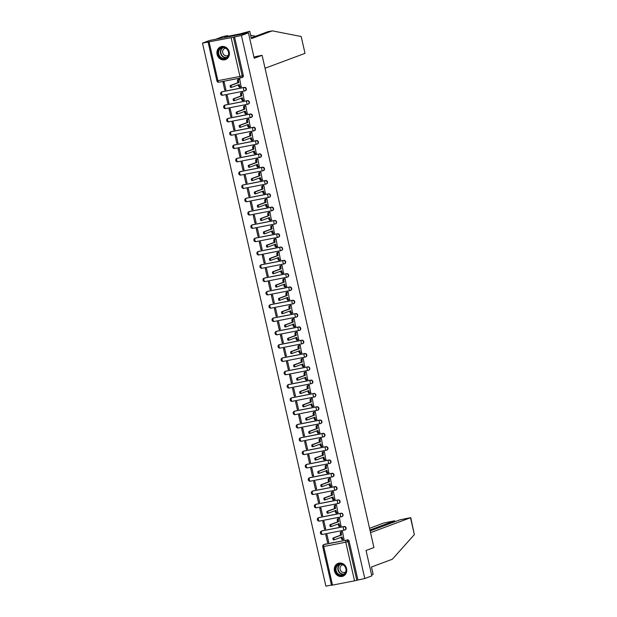 <?xml version="1.0" encoding="UTF-8"?>
<svg xmlns="http://www.w3.org/2000/svg" width="617" height="617" viewBox="0 0 617 617"><rect width="100%" height="100%" fill="white"/><g stroke="black" fill="none" stroke-linecap="round" stroke-linejoin="round"><path stroke-width="0.93" d="M245.18 90.776A1.751 1.581 -110.4 0 0 244.378 87.367L243.993 87.514A1.751 1.581 69.6 0 1 244.988 90.861A1.751 1.581 69.6 0 1 244.764 90.923A1.751 0.748 -101.1 0 1 244.718 90.938A1.751 0.748 -101.1 0 1 243.669 89.48A1.751 0.748 78.9 0 1 243.993 87.514L221.966 91.833A1.751 0.748 78.9 0 0 221.65 93.799A1.751 0.748 78.9 0 0 222.691 95.257A1.751 0.748 78.9 0 0 222.737 95.242L244.664 90.946M248.204 104.08A1.751 1.581 -110.4 0 0 247.402 100.671L247.016 100.818A1.751 1.581 69.6 0 1 248.011 104.173A1.751 1.581 69.6 0 1 247.787 104.234A1.751 0.748 -101.1 0 1 247.741 104.25A1.751 0.748 -101.1 0 1 246.692 102.792A1.751 0.748 78.9 0 1 247.016 100.818L224.989 105.137A1.751 0.748 78.9 0 0 224.673 107.111A1.751 0.748 78.9 0 0 225.714 108.569A1.751 0.748 78.9 0 0 225.76 108.553L247.687 104.25M251.227 117.392A1.751 1.581 -110.4 0 0 250.425 113.983L250.039 114.13A1.751 1.581 69.6 0 1 251.034 117.477A1.751 1.581 69.6 0 1 250.81 117.538A1.751 0.748 -101.1 0 1 250.764 117.554A1.751 0.748 -101.1 0 1 249.715 116.096A1.751 0.748 78.9 0 1 250.039 114.13L228.012 118.449A1.751 0.748 78.9 0 0 227.696 120.415A1.751 0.748 78.9 0 0 228.737 121.873A1.751 0.748 78.9 0 0 228.784 121.858L250.71 117.562M254.25 130.696A1.751 1.581 -110.4 0 0 253.448 127.287L253.063 127.434A1.751 1.581 69.6 0 1 254.057 130.781A1.751 1.581 69.6 0 1 253.834 130.85A1.751 0.748 -101.1 0 1 253.788 130.858A1.751 0.748 -101.1 0 1 252.739 129.408A1.751 0.748 78.9 0 1 253.063 127.434L231.036 131.753A1.751 0.748 78.9 0 0 230.719 133.727A1.751 0.748 78.9 0 0 231.761 135.177A1.751 0.748 78.9 0 0 231.807 135.169L253.734 130.866M257.274 144.008A1.751 1.581 -110.4 0 0 256.471 140.599L256.086 140.745A1.751 1.581 69.6 0 1 257.081 144.093A1.751 1.581 69.6 0 1 256.857 144.154A1.751 0.748 -101.1 0 1 256.811 144.17A1.751 0.748 -101.1 0 1 255.762 142.712A1.751 0.748 78.9 0 1 256.086 140.745L234.059 145.064A1.751 0.748 78.9 0 0 233.743 147.031A1.751 0.748 78.9 0 0 234.784 148.489A1.751 0.748 78.9 0 0 234.838 148.473L256.757 144.177M260.297 157.312A1.751 1.581 -110.4 0 0 259.495 153.903L259.109 154.049A1.751 1.581 69.6 0 1 260.104 157.397A1.751 1.581 69.6 0 1 259.88 157.466A1.751 0.748 -101.1 0 1 259.834 157.474A1.751 0.748 -101.1 0 1 258.785 156.016A1.751 0.748 78.9 0 1 259.109 154.049L237.082 158.368A1.751 0.748 78.9 0 0 236.766 160.335A1.751 0.748 78.9 0 0 237.807 161.793A1.751 0.748 78.9 0 0 237.861 161.785L259.78 157.482M263.32 170.624A1.751 1.581 -110.4 0 0 262.518 167.215L262.132 167.361A1.751 1.581 69.6 0 1 263.127 170.708A1.751 1.581 69.6 0 1 262.904 170.77A1.751 0.748 -101.1 0 1 262.857 170.786A1.751 0.748 -101.1 0 1 261.809 169.328A1.751 0.748 78.9 0 1 262.132 167.361L240.106 171.68A1.751 0.748 78.9 0 0 239.789 173.647A1.751 0.748 78.9 0 0 240.831 175.105A1.751 0.748 78.9 0 0 240.885 175.089L262.803 170.793M266.343 183.928A1.751 1.581 -110.4 0 0 265.541 180.519L265.156 180.665A1.751 1.581 69.6 0 1 266.151 184.013A1.751 1.581 69.6 0 1 265.927 184.074A1.751 0.748 -101.1 0 1 265.881 184.09A1.751 0.748 -101.1 0 1 264.832 182.632A1.751 0.748 78.9 0 1 265.156 180.665L243.129 184.984A1.751 0.748 78.9 0 0 242.813 186.951A1.751 0.748 78.9 0 0 243.854 188.409A1.751 0.748 78.9 0 0 243.908 188.393L265.827 184.097M269.367 197.232A1.751 1.581 -110.4 0 0 268.565 193.831L268.179 193.969A1.751 1.581 69.6 0 1 269.174 197.324A1.751 1.581 69.6 0 1 268.95 197.386A1.751 0.748 -101.1 0 1 268.904 197.401A1.751 0.748 -101.1 0 1 267.855 195.944A1.751 0.748 78.9 0 1 268.179 193.969L246.152 198.288A1.751 0.748 78.9 0 0 245.836 200.263A1.751 0.748 78.9 0 0 246.877 201.72A1.751 0.748 78.9 0 0 246.931 201.705L268.85 197.409M272.39 210.544A1.751 1.581 -110.4 0 0 271.588 207.135L271.202 207.281A1.751 1.581 69.6 0 1 272.197 210.628A1.751 1.581 69.6 0 1 271.974 210.69A1.751 0.748 -101.1 0 1 271.927 210.706A1.751 0.748 -101.1 0 1 270.878 209.248A1.751 0.748 78.9 0 1 271.202 207.281L249.175 211.6A1.751 0.748 78.9 0 0 248.859 213.567A1.751 0.748 78.9 0 0 249.9 215.025A1.751 0.748 78.9 0 0 249.954 215.009L271.873 210.713M275.413 223.848A1.751 1.581 -110.4 0 0 274.611 220.446L274.226 220.585A1.751 1.581 69.6 0 1 275.221 223.94A1.751 1.581 69.6 0 1 274.997 224.002A1.751 0.748 -101.1 0 1 274.951 224.017A1.751 0.748 -101.1 0 1 273.902 222.56A1.751 0.748 78.9 0 1 274.226 220.585L252.199 224.904A1.751 0.748 78.9 0 0 251.883 226.879A1.751 0.748 78.9 0 0 252.924 228.336A1.751 0.748 78.9 0 0 252.978 228.321L274.897 224.017M278.437 237.159A1.751 1.581 -110.4 0 0 277.635 233.75L277.249 233.897A1.751 1.581 69.6 0 1 278.252 237.244A1.751 1.581 69.6 0 1 278.02 237.306A1.751 0.748 -101.1 0 1 277.974 237.321A1.751 0.748 -101.1 0 1 276.933 235.864A1.751 0.748 78.9 0 1 277.249 233.897L255.222 238.216A1.751 0.748 78.9 0 0 254.906 240.183A1.751 0.748 78.9 0 0 255.947 241.64A1.751 0.748 78.9 0 0 256.001 241.625L277.92 237.329M281.46 250.463A1.751 1.581 -110.4 0 0 280.658 247.062L280.272 247.201A1.751 1.581 69.6 0 1 281.275 250.556A1.751 1.581 69.6 0 1 281.043 250.618A1.751 0.748 -101.1 0 1 280.997 250.633A1.751 0.748 -101.1 0 1 279.956 249.175A1.751 0.748 78.9 0 1 280.272 247.201L258.245 251.52A1.751 0.748 78.9 0 0 257.929 253.494A1.751 0.748 78.9 0 0 258.97 254.952A1.751 0.748 78.9 0 0 259.024 254.937L280.943 250.633M284.483 263.775A1.751 1.581 -110.4 0 0 283.681 260.366L283.296 260.513A1.751 1.581 69.6 0 1 284.298 263.86A1.751 1.581 69.6 0 1 284.067 263.922A1.751 0.748 -101.1 0 1 284.021 263.937A1.751 0.748 -101.1 0 1 282.979 262.48A1.751 0.748 78.9 0 1 283.296 260.513L261.269 264.832A1.751 0.748 78.9 0 0 260.952 266.799A1.751 0.748 78.9 0 0 261.994 268.256A1.751 0.748 78.9 0 0 262.048 268.241L283.967 263.945M287.507 277.079A1.751 1.581 -110.4 0 0 286.704 273.67L286.319 273.817A1.751 1.581 69.6 0 1 287.321 277.164A1.751 1.581 69.6 0 1 287.09 277.234A1.751 0.748 -101.1 0 1 287.044 277.241A1.751 0.748 -101.1 0 1 286.003 275.791A1.751 0.748 78.9 0 1 286.319 273.817L264.292 278.136A1.751 0.748 78.9 0 0 263.976 280.11A1.751 0.748 78.9 0 0 265.017 281.568A1.751 0.748 78.9 0 0 265.071 281.553L286.99 277.249M290.53 290.391A1.751 1.581 -110.4 0 0 289.728 286.982L289.342 287.129A1.751 1.581 69.6 0 1 290.345 290.476A1.751 1.581 69.6 0 1 290.121 290.538A1.751 0.748 -101.1 0 1 290.067 290.553A1.751 0.748 -101.1 0 1 289.026 289.095A1.751 0.748 78.9 0 1 289.342 287.129L267.315 291.448A1.751 0.748 78.9 0 0 266.999 293.414A1.751 0.748 78.9 0 0 268.04 294.872A1.751 0.748 78.9 0 0 268.094 294.857L290.013 290.561M293.553 303.695A1.751 1.581 -110.4 0 0 294.702 301.69A1.751 1.581 -110.4 0 0 292.751 300.286L292.365 300.433A1.751 1.581 69.6 0 1 293.368 303.78A1.751 1.581 69.6 0 1 293.144 303.849A1.751 0.748 -101.1 0 1 293.09 303.857A1.751 0.748 -101.1 0 1 292.049 302.399A1.751 0.748 78.9 0 1 292.365 300.433L270.339 304.752A1.751 0.748 78.9 0 0 270.022 306.726A1.751 0.748 78.9 0 0 271.064 308.176A1.751 0.748 78.9 0 0 271.118 308.168L293.036 303.865M296.576 317.007A1.751 1.581 -110.4 0 0 295.774 313.598L295.389 313.745A1.751 1.581 69.6 0 1 296.391 317.092A1.751 1.581 69.6 0 1 296.168 317.153A1.751 0.748 -101.1 0 1 296.114 317.169A1.751 0.748 -101.1 0 1 295.073 315.711A1.751 0.748 78.9 0 1 295.389 313.745L273.362 318.063A1.751 0.748 78.9 0 0 273.046 320.03A1.751 0.748 78.9 0 0 274.087 321.488A1.751 0.748 78.9 0 0 274.141 321.472L296.06 317.177M299.6 330.311A1.751 1.581 -110.4 0 0 300.749 328.306A1.751 1.581 -110.4 0 0 298.798 326.902L298.412 327.049A1.751 1.581 69.6 0 1 299.415 330.396A1.751 1.581 69.6 0 1 299.191 330.457A1.751 0.748 -101.1 0 1 299.137 330.473A1.751 0.748 -101.1 0 1 298.096 329.015A1.751 0.748 78.9 0 1 298.412 327.049L276.385 331.368A1.751 0.748 78.9 0 0 276.069 333.334A1.751 0.748 78.9 0 0 277.11 334.792A1.751 0.748 78.9 0 0 277.164 334.776L299.083 330.481M302.623 343.623A1.751 1.581 -110.4 0 0 301.821 340.214L301.435 340.36A1.751 1.581 69.6 0 1 302.438 343.708A1.751 1.581 69.6 0 1 302.214 343.769A1.751 0.748 -101.1 0 1 302.16 343.785A1.751 0.748 -101.1 0 1 301.119 342.327A1.751 0.748 78.9 0 1 301.435 340.36L279.408 344.679A1.751 0.748 78.9 0 0 279.092 346.646A1.751 0.748 78.9 0 0 280.133 348.104A1.751 0.748 78.9 0 0 280.187 348.088L302.106 343.792M305.646 356.927A1.751 1.581 -110.4 0 0 304.844 353.518L304.459 353.664A1.751 1.581 69.6 0 1 305.461 357.012A1.751 1.581 69.6 0 1 305.238 357.073A1.751 0.748 -101.1 0 1 305.184 357.089A1.751 0.748 -101.1 0 1 304.142 355.631A1.751 0.748 78.9 0 1 304.459 353.664L282.432 357.983A1.751 0.748 78.9 0 0 282.116 359.95A1.751 0.748 78.9 0 0 283.157 361.408A1.751 0.748 78.9 0 0 283.211 361.392L305.13 357.096M308.67 370.231A1.751 1.581 -110.4 0 0 307.875 366.83L307.482 366.968A1.751 1.581 69.6 0 1 308.485 370.323A1.751 1.581 69.6 0 1 308.261 370.385A1.751 0.748 -101.1 0 1 308.207 370.401A1.751 0.748 -101.1 0 1 307.166 368.943A1.751 0.748 78.9 0 1 307.482 366.968L285.455 371.287A1.751 0.748 78.9 0 0 285.139 373.262A1.751 0.748 78.9 0 0 286.18 374.72A1.751 0.748 78.9 0 0 286.234 374.704L308.153 370.401M311.693 383.543A1.751 1.581 -110.4 0 0 310.899 380.134L310.505 380.28A1.751 1.581 69.6 0 1 311.508 383.627A1.751 1.581 69.6 0 1 311.284 383.689A1.751 0.748 -101.1 0 1 311.23 383.705A1.751 0.748 -101.1 0 1 310.189 382.247A1.751 0.748 78.9 0 1 310.505 380.28L288.478 384.599A1.751 0.748 78.9 0 0 288.162 386.566A1.751 0.748 78.9 0 0 289.203 388.024A1.751 0.748 78.9 0 0 289.257 388.008L311.176 383.712M314.716 396.847A1.751 1.581 -110.4 0 0 313.922 393.445L313.529 393.584A1.751 1.581 69.6 0 1 314.531 396.939A1.751 1.581 69.6 0 1 314.308 397.001A1.751 0.748 -101.1 0 1 314.254 397.016A1.751 0.748 -101.1 0 1 313.212 395.559A1.751 0.748 78.9 0 1 313.529 393.584L291.502 397.903A1.751 0.748 78.9 0 0 291.185 399.878A1.751 0.748 78.9 0 0 292.227 401.335A1.751 0.748 78.9 0 0 292.281 401.32L314.2 397.016M317.74 410.158A1.751 1.581 -110.4 0 0 316.945 406.75L316.552 406.896A1.751 1.581 69.6 0 1 317.554 410.243A1.751 1.581 69.6 0 1 317.331 410.305A1.751 0.748 -101.1 0 1 317.277 410.32A1.751 0.748 -101.1 0 1 316.236 408.863A1.751 0.748 78.9 0 1 316.552 406.896L294.525 411.215A1.751 0.748 78.9 0 0 294.209 413.182A1.751 0.748 78.9 0 0 295.25 414.639A1.751 0.748 78.9 0 0 295.304 414.624L317.223 410.328M320.763 423.463A1.751 1.581 -110.4 0 0 319.968 420.054L319.575 420.2A1.751 1.581 69.6 0 1 320.578 423.547A1.751 1.581 69.6 0 1 320.354 423.617A1.751 0.748 -101.1 0 1 320.3 423.632A1.751 0.748 -101.1 0 1 319.259 422.175A1.751 0.748 78.9 0 1 319.575 420.2L297.548 424.519A1.751 0.748 78.9 0 0 297.232 426.494A1.751 0.748 78.9 0 0 298.273 427.951A1.751 0.748 78.9 0 0 298.327 427.936L320.246 423.632M323.786 436.774A1.751 1.581 -110.4 0 0 322.992 433.365L322.598 433.512A1.751 1.581 69.6 0 1 323.601 436.859A1.751 1.581 69.6 0 1 323.377 436.921A1.751 0.748 -101.1 0 1 323.323 436.936A1.751 0.748 -101.1 0 1 322.282 435.479A1.751 0.748 78.9 0 1 322.598 433.512L300.572 437.831A1.751 0.748 78.9 0 0 300.255 439.798A1.751 0.748 78.9 0 0 301.297 441.255A1.751 0.748 78.9 0 0 301.351 441.24L323.269 436.944M326.809 450.078A1.751 1.581 -110.4 0 0 326.015 446.669L325.622 446.816A1.751 1.581 69.6 0 1 326.624 450.163A1.751 1.581 69.6 0 1 326.401 450.233A1.751 0.748 -101.1 0 1 326.347 450.24A1.751 0.748 -101.1 0 1 325.306 448.79A1.751 0.748 78.9 0 1 325.622 446.816L303.595 451.135A1.751 0.748 78.9 0 0 303.279 453.109A1.751 0.748 78.9 0 0 304.32 454.559A1.751 0.748 78.9 0 0 304.374 454.552L326.293 450.248M329.833 463.39A1.751 1.581 -110.4 0 0 329.038 459.981L328.645 460.128A1.751 1.581 69.6 0 1 329.648 463.475A1.751 1.581 69.6 0 1 329.424 463.537A1.751 0.748 -101.1 0 1 329.37 463.552A1.751 0.748 -101.1 0 1 328.329 462.094A1.751 0.748 78.9 0 1 328.645 460.128L306.618 464.447A1.751 0.748 78.9 0 0 306.302 466.413A1.751 0.748 78.9 0 0 307.343 467.871A1.751 0.748 78.9 0 0 307.397 467.856L329.316 463.56M332.856 476.694A1.751 1.581 -110.4 0 0 332.062 473.285L331.668 473.432A1.751 1.581 69.6 0 1 332.671 476.779A1.751 1.581 69.6 0 1 332.447 476.848A1.751 0.748 -101.1 0 1 332.393 476.856A1.751 0.748 -101.1 0 1 331.352 475.398A1.751 0.748 78.9 0 1 331.668 473.432L309.641 477.751A1.751 0.748 78.9 0 0 309.325 479.717A1.751 0.748 78.9 0 0 310.366 481.175A1.751 0.748 78.9 0 0 310.42 481.167L332.339 476.864M335.879 490.006A1.751 1.581 -110.4 0 0 335.085 486.597L334.692 486.744A1.751 1.581 69.6 0 1 335.694 490.091A1.751 1.581 69.6 0 1 335.471 490.153A1.751 0.748 -101.1 0 1 335.417 490.168A1.751 0.748 -101.1 0 1 334.375 488.71A1.751 0.748 78.9 0 1 334.692 486.744L312.665 491.063A1.751 0.748 78.9 0 0 312.349 493.029A1.751 0.748 78.9 0 0 313.39 494.487A1.751 0.748 78.9 0 0 313.444 494.472L335.363 490.176M338.903 503.31A1.751 1.581 -110.4 0 0 338.108 499.901L337.715 500.048A1.751 1.581 69.6 0 1 338.718 503.395A1.751 1.581 69.6 0 1 338.494 503.457A1.751 0.748 -101.1 0 1 338.44 503.472A1.751 0.748 -101.1 0 1 337.399 502.014A1.751 0.748 78.9 0 1 337.715 500.048L315.688 504.367A1.751 0.748 78.9 0 0 315.372 506.333A1.751 0.748 78.9 0 0 316.413 507.791A1.751 0.748 78.9 0 0 316.467 507.776L338.386 503.48M341.926 516.614A1.751 1.581 -110.4 0 0 341.132 513.213L340.738 513.352A1.751 1.581 69.6 0 1 341.741 516.707A1.751 1.581 69.6 0 1 341.517 516.768A1.751 0.748 -101.1 0 1 341.463 516.784A1.751 0.748 -101.1 0 1 340.422 515.326A1.751 0.748 78.9 0 1 340.738 513.352L318.711 517.671A1.751 0.748 78.9 0 0 318.395 519.645A1.751 0.748 78.9 0 0 319.436 521.103A1.751 0.748 78.9 0 0 319.49 521.087L341.417 516.784M344.949 529.926A1.751 1.581 -110.4 0 0 344.155 526.517L343.762 526.663A1.751 1.581 69.6 0 1 344.764 530.011A1.751 1.581 69.6 0 1 344.541 530.072A1.751 0.748 -101.1 0 1 344.487 530.088A1.751 0.748 -101.1 0 1 343.445 528.63A1.751 0.748 78.9 0 1 343.762 526.663L321.735 530.982A1.751 0.748 78.9 0 0 321.418 532.949A1.751 0.748 78.9 0 0 322.46 534.407A1.751 0.748 78.9 0 0 322.514 534.391L344.44 530.096M334.453 570.972A6.833 6.17 -110.4 0 0 342.905 576.193A6.833 6.17 -110.4 0 0 346.592 568.596A6.833 6.17 -110.4 0 0 338.139 563.375A6.833 6.17 -110.4 0 0 334.453 570.972M217.084 54.365A6.833 6.17 -110.4 0 0 225.537 59.587A6.833 6.17 -110.4 0 0 229.223 51.982A6.833 6.17 -110.4 0 0 220.77 46.769A6.833 6.17 -110.4 0 0 217.084 54.365M248.443 32.848L254.219 58.268L262.109 55.329L373.933 547.541L366.051 550.48L371.827 575.9L364.786 578.522L241.409 35.47L248.443 32.848L209.533 40.475L202.492 43.097L325.876 586.15L331.46 585.055M202.492 43.097L233.427 37.228L242.203 75.868A1.751 1.581 69.6 0 1 241.039 77.881A1.751 0.748 78.9 0 1 240.985 77.896A1.751 1.751 0 0 0 241.262 77.819L242.358 77.41A1.751 1.581 69.6 0 0 243.299 75.459L239.944 76.439L231.159 37.791M241.409 35.47L233.427 37.228M325.151 544.148L324.056 544.556A1.751 1.581 69.6 0 0 323.832 544.618L324.928 544.209A1.751 1.581 69.6 0 1 325.151 544.148L346.083 540.237A1.751 1.581 69.6 0 1 348.027 541.633L356.803 580.281L354.536 580.844L331.514 585.294L322.73 546.647L323.732 546.523L332.517 585.163M356.803 580.281L364.786 578.522M343.939 539.304L342.535 531.561L341.378 531.839M327.542 542.52L328.714 542.289L326.964 534.607L325.799 534.839L327.542 542.52L328.668 542.096M324.519 529.209L325.691 528.977L323.94 521.303L322.776 521.535L324.519 529.209L325.645 528.792M340.916 525.992L339.512 518.249L338.355 518.535M321.496 515.905L322.668 515.673L320.917 507.992L319.753 508.223L321.496 515.905L322.622 515.48M337.892 512.688L336.489 504.945L335.332 505.23M318.472 502.593L319.645 502.361L317.894 494.687L316.729 494.919L318.472 502.593L319.598 502.176M334.869 499.377L333.465 491.633L332.308 491.919M315.449 489.289L316.621 489.057L314.871 481.383L313.706 481.607L315.449 489.289L316.575 488.865M331.846 486.073L330.442 478.329L329.285 478.615M312.426 475.977L313.598 475.753L311.847 468.072L310.683 468.303L312.426 475.977L313.552 475.56M328.822 472.761L327.419 465.017L326.262 465.303M309.402 462.673L310.575 462.442L308.824 454.768L307.659 454.991L309.402 462.673L310.528 462.256M325.799 459.457L324.395 451.713L323.239 451.999M306.379 449.361L307.551 449.137L305.801 441.456L304.636 441.687L306.379 449.361L307.505 448.945M322.776 446.153L321.372 438.402L320.215 438.687M303.356 436.057L304.528 435.826L302.777 428.152L301.613 428.375L303.356 436.057L304.482 435.641M319.753 432.841L318.349 425.098L317.192 425.383M300.332 422.745L301.505 422.522L299.754 414.84L298.589 415.071L300.332 422.745L301.458 422.329M316.729 419.537L315.326 411.794L314.169 412.071M297.309 409.441L298.481 409.21L296.731 401.536L295.566 401.767L297.309 409.441L298.435 409.025M313.706 406.225L312.302 398.482L311.145 398.767M294.286 396.137L295.458 395.906L293.707 388.224L292.543 388.455L294.286 396.137L295.412 395.713M310.683 392.921L309.279 385.178L308.122 385.455M291.263 382.825L292.427 382.594L290.684 374.92L289.52 375.151L291.263 382.825L292.389 382.409M307.659 379.609L306.256 371.866L305.099 372.151M288.239 369.521L289.404 369.29L287.661 361.608L286.496 361.84L288.239 369.521L289.365 369.097M304.636 366.305L303.232 358.562L302.075 358.847M285.216 356.21L286.381 355.978L284.638 348.304L283.473 348.536L285.216 356.21L286.342 355.793M301.613 352.993L300.209 345.25L299.052 345.535M282.193 342.905L283.357 342.674L281.614 335L280.45 335.224L282.193 342.905L283.319 342.481M298.589 339.689L297.186 331.946L296.029 332.231M279.169 329.594L280.334 329.37L278.591 321.688L277.426 321.92L279.169 329.594L280.295 329.177M295.566 326.378L294.162 318.634L293.006 318.92M276.146 316.29L277.311 316.058L275.568 308.384L274.403 308.608L276.146 316.29L277.272 315.865M292.543 313.074L291.139 305.33L289.982 305.616M273.123 302.978L274.287 302.754L272.544 295.073L271.38 295.304L273.123 302.978L274.249 302.561M289.52 299.769L288.116 292.018L286.959 292.304M270.099 289.674L271.264 289.442L269.521 281.768L268.356 281.992L270.099 289.674L271.225 289.257M286.496 286.458L285.085 278.714L283.936 279M267.076 276.362L268.241 276.138L266.498 268.457L265.333 268.688L267.076 276.362L268.202 275.946M283.473 273.154L282.062 265.403L280.912 265.688M264.053 263.058L265.217 262.827L263.474 255.153L262.31 255.376L264.053 263.058L265.179 262.641M280.442 259.842L279.038 252.098L277.889 252.384M261.03 249.746L262.194 249.523L260.451 241.841L259.287 242.072L261.03 249.746L262.156 249.33M277.419 246.538L276.015 238.794L274.866 239.072M258.006 236.442L259.171 236.211L257.428 228.537L256.263 228.768L258.006 236.442L259.132 236.026M274.395 233.226L272.992 225.483L271.842 225.768M254.983 223.138L256.148 222.907L254.405 215.225L253.24 215.456L254.983 223.138L256.109 222.714M271.372 219.922L269.968 212.179L268.819 212.464M251.96 209.826L253.124 209.595L251.381 201.921L250.217 202.152L251.96 209.826L253.086 209.41M268.349 206.61L266.945 198.867L265.796 199.152M248.936 196.522L250.101 196.291L248.358 188.617L247.193 188.841L248.936 196.522L250.062 196.098M265.325 193.306L263.922 185.563L262.773 185.848M245.913 183.21L247.078 182.987L245.335 175.305L244.17 175.536L245.913 183.21L247.039 182.794M262.302 179.994L260.898 172.251L259.749 172.536M242.89 169.906L244.054 169.675L242.311 162.001L241.147 162.225L242.89 169.906L244.016 169.482M259.279 166.69L257.875 158.947L256.726 159.232M239.866 156.595L241.031 156.371L239.288 148.689L238.123 148.921L239.866 156.595L240.992 156.178M256.256 153.378L254.852 145.635L253.703 145.92M236.843 143.291L238.008 143.059L236.265 135.385L235.1 135.609L236.843 143.291L237.969 142.874M253.232 140.074L251.829 132.331L250.679 132.616M233.82 129.979L234.984 129.755L233.241 122.073L232.077 122.305L233.82 129.979L234.946 129.562M250.209 126.77L248.805 119.019L247.656 119.305M230.797 116.675L231.961 116.443L230.218 108.769L229.054 108.993L230.797 116.675L231.923 116.258M247.186 113.459L245.782 105.715L244.633 106.001M227.773 103.363L228.938 103.139L227.195 95.458L226.03 95.689L227.773 103.363L228.899 102.946M244.162 100.155L242.759 92.411L241.609 92.689M224.75 90.059L225.915 89.827L224.172 82.154L223.007 82.385L224.75 90.059L225.876 89.642M241.139 86.843L239.735 79.099L238.586 79.385M221.943 91.833A1.751 1.581 -110.4 0 1 222.351 91.686L244.378 87.367M224.966 105.145A1.751 1.581 -110.4 0 1 225.375 104.998L247.402 100.671M227.989 118.449A1.751 1.581 -110.4 0 1 228.398 118.302L250.425 113.983M231.421 131.606L231.036 131.753A1.751 1.581 -110.4 0 1 231.421 131.606L253.448 127.287M234.036 145.064A1.751 1.581 -110.4 0 1 234.445 144.918L256.471 140.599M237.059 158.376A1.751 1.581 -110.4 0 1 237.468 158.222L259.495 153.903M240.491 171.534L240.106 171.68A1.751 1.581 -110.4 0 1 240.491 171.534L262.518 167.215M243.106 184.992A1.751 1.581 -110.4 0 1 243.514 184.838L265.541 180.519M246.538 198.15L246.152 198.288A1.751 1.581 -110.4 0 1 246.538 198.15L268.565 193.831M249.152 211.608A1.751 1.581 -110.4 0 1 249.561 211.454L271.588 207.135M252.176 224.912A1.751 1.581 -110.4 0 1 252.592 224.765L274.611 220.446M255.199 238.224A1.751 1.581 -110.4 0 1 255.615 238.069L277.635 233.75M258.222 251.528A1.751 1.581 -110.4 0 1 258.639 251.381L280.658 247.062M261.662 264.685L261.269 264.832A1.751 1.581 -110.4 0 1 261.662 264.685L283.681 260.366M264.269 278.144A1.751 1.581 -110.4 0 1 264.685 277.989L286.704 273.67M267.292 291.448A1.751 1.581 -110.4 0 1 267.709 291.301L289.728 286.982M270.732 304.605L270.339 304.752A1.751 1.581 -110.4 0 1 270.732 304.605L292.751 300.286M273.339 318.063A1.751 1.581 -110.4 0 1 273.755 317.917L295.774 313.598M276.778 331.221L276.385 331.368A1.751 1.581 -110.4 0 1 276.778 331.221L298.798 326.902M279.385 344.679A1.751 1.581 -110.4 0 1 279.802 344.533L301.821 340.214M282.409 357.991A1.751 1.581 -110.4 0 1 282.825 357.837L304.844 353.518M285.848 371.149L285.455 371.287A1.751 1.581 -110.4 0 1 285.848 371.149L307.875 366.83M288.455 384.607A1.751 1.581 -110.4 0 1 288.872 384.453L310.899 380.134M291.479 397.911A1.751 1.581 -110.4 0 1 291.895 397.764L313.922 393.445M294.502 411.215A1.751 1.581 -110.4 0 1 294.918 411.069L316.945 406.75M297.525 424.527A1.751 1.581 -110.4 0 1 297.942 424.373L319.968 420.054M300.965 437.684L300.572 437.831A1.751 1.581 -110.4 0 1 300.965 437.684L322.992 433.365M303.572 451.143A1.751 1.581 -110.4 0 1 303.988 450.988L326.015 446.669M307.011 464.3L306.618 464.447A1.751 1.581 -110.4 0 1 307.011 464.3L329.038 459.981M309.618 477.759A1.751 1.581 -110.4 0 1 310.035 477.604L332.062 473.285M312.642 491.063A1.751 1.581 -110.4 0 1 313.058 490.916L335.085 486.597M316.081 504.22L315.688 504.367A1.751 1.581 -110.4 0 1 316.081 504.22L338.108 499.901M318.688 517.678A1.751 1.581 -110.4 0 1 319.105 517.532L341.132 513.213M321.712 530.99A1.751 1.581 -110.4 0 1 322.128 530.836L344.155 526.517M255.469 56.633L262.109 55.329M234.522 36.819L243.299 75.459M357.899 579.872L349.122 541.225A1.751 1.581 -110.4 0 0 347.178 539.829M342.543 531.592L341.725 531.893A1.751 0.748 78.9 0 0 341.402 533.859L341.656 534.97L340.646 535.17L340.391 534.06A1.751 0.748 -101.1 0 1 340.707 532.093L341.71 531.723M343.345 539.505L342.435 539.682A1.751 0.748 -101.1 0 1 342.389 539.698A1.751 0.748 -101.1 0 1 341.34 538.24L341.124 537.299M334.561 539.728L333.612 539.914A1.01 0.432 -101.1 0 1 333.581 539.921A1.01 0.432 -101.1 0 1 332.972 539.05A1.01 0.432 -101.1 0 1 333.165 537.955L340.646 535.17M341.656 534.97L334.175 537.754A1.01 0.432 78.9 0 0 333.982 538.857A1.01 0.432 78.9 0 0 334.591 539.728A1.01 0.432 78.9 0 0 334.622 539.721L342.103 536.937L342.35 538.039A1.751 0.748 78.9 0 0 343.399 539.497A1.751 0.748 78.9 0 0 343.445 539.482L344.263 539.181M339.52 518.28L338.702 518.588A1.751 0.748 78.9 0 0 338.378 520.555L338.633 521.666L337.622 521.859L337.368 520.756A1.751 0.748 -101.1 0 1 337.684 518.781L338.687 518.411M340.322 526.201L339.412 526.378A1.751 0.748 -101.1 0 1 339.365 526.386A1.751 0.748 -101.1 0 1 338.317 524.936L338.101 523.987M331.537 526.424L330.589 526.609A1.01 0.432 -101.1 0 1 330.558 526.617A1.01 0.432 -101.1 0 1 329.948 525.746A1.01 0.432 -101.1 0 1 330.141 524.643L337.622 521.859M338.633 521.666L331.152 524.45A1.01 0.432 78.9 0 0 330.959 525.545A1.01 0.432 78.9 0 0 331.568 526.417A1.01 0.432 78.9 0 0 331.599 526.409L339.08 523.625L339.327 524.735A1.751 0.748 78.9 0 0 340.376 526.193A1.751 0.748 78.9 0 0 340.422 526.178L341.24 525.869M336.496 504.976L335.679 505.277A1.751 0.748 78.9 0 0 335.355 507.243L335.609 508.354L334.599 508.555L334.345 507.444A1.751 0.748 -101.1 0 1 334.661 505.477L335.656 505.107M337.298 512.889L336.388 513.066A1.751 0.748 -101.1 0 1 336.342 513.082A1.751 0.748 -101.1 0 1 335.293 511.624L335.077 510.683M328.514 513.113L327.565 513.298A1.01 0.432 -101.1 0 1 327.534 513.305A1.01 0.432 -101.1 0 1 326.925 512.434A1.01 0.432 -101.1 0 1 327.118 511.339L334.599 508.555M335.609 508.354L328.128 511.138A1.01 0.432 78.9 0 0 327.935 512.241A1.01 0.432 78.9 0 0 328.545 513.113A1.01 0.432 78.9 0 0 328.576 513.105L336.057 510.321L336.304 511.424A1.751 0.748 78.9 0 0 337.352 512.881A1.751 0.748 78.9 0 0 337.399 512.866L338.216 512.565M370.547 532.648L410.752 517.64L399.939 519.838L370.161 530.928M410.752 517.64L414.346 534.6L392.335 559.233L371.473 567L373.138 574.334L371.596 574.905M394.618 521.82L394.641 520.794L383.828 523L369.56 528.306M394.41 520.918L369.953 530.026M301.189 36.519L305.014 53.363L301.189 36.519L272.29 30.85L251.428 38.616L249.762 31.282L242.334 34.043L215.642 39.28L223.069 36.519L227.658 35.616L224.873 36.873L239.89 33.927L249.762 31.282M251.258 37.868L267.693 31.752L272.29 30.85M227.812 36.295L227.658 35.616M255.615 36.249L250.672 35.277M265.04 68.248L305.014 53.363M253.973 57.188L255.993 56.533M342.111 575.437A5.915 5.337 69.6 0 1 335.555 570.71A5.915 5.337 69.6 0 1 339.497 563.923A5.915 5.337 69.6 0 1 346.06 568.65A5.915 5.337 69.6 0 1 342.111 575.437M339.774 564.277A5.476 4.944 -110.4 0 0 339.072 564.478A5.476 4.944 -110.4 0 0 336.219 570.956A5.476 4.944 -110.4 0 0 342.196 574.944A5.476 4.944 -110.4 0 0 342.898 574.743A5.476 4.944 -110.4 0 0 345.744 568.272A5.476 4.944 -110.4 0 0 339.774 564.277M342.998 564.81A3.903 3.525 -110.4 0 0 340.175 569.607A3.903 3.525 -110.4 0 0 345.651 571.928M339.065 563.12A6.795 6.131 -110.4 0 0 338.432 563.313A6.795 6.131 -110.4 0 0 334.9 571.342A6.795 6.131 -110.4 0 0 342.304 576.286A6.795 6.131 -110.4 0 0 343.175 576.047A6.795 6.131 -110.4 0 0 343.777 575.777M224.742 58.831A5.915 5.337 69.6 0 1 218.179 54.103A5.915 5.337 69.6 0 1 222.128 47.316A5.915 5.337 69.6 0 1 228.691 52.044A5.915 5.337 69.6 0 1 224.742 58.831M222.398 47.671A5.476 4.944 -110.4 0 0 221.704 47.871A5.476 4.944 -110.4 0 0 218.85 54.35A5.476 4.944 -110.4 0 0 224.827 58.337A5.476 4.944 -110.4 0 0 225.521 58.137A5.476 4.944 -110.4 0 0 228.375 51.658A5.476 4.944 -110.4 0 0 222.398 47.671M225.629 48.203A3.903 3.525 -110.4 0 0 222.806 53A3.903 3.525 -110.4 0 0 228.275 55.314M221.696 46.514A6.795 6.131 -110.4 0 0 221.063 46.707A6.795 6.131 -110.4 0 0 217.531 54.736A6.795 6.131 -110.4 0 0 224.935 59.679A6.795 6.131 -110.4 0 0 225.807 59.44A6.795 6.131 -110.4 0 0 226.408 59.17M333.473 491.664L332.656 491.973A1.751 0.748 78.9 0 0 332.332 493.939L332.586 495.05L331.576 495.243L331.321 494.14A1.751 0.748 -101.1 0 1 331.637 492.165L332.632 491.795M334.275 499.585L333.365 499.762A1.751 0.748 -101.1 0 1 333.319 499.778A1.751 0.748 -101.1 0 1 332.27 498.32L332.054 497.371M332.586 495.05L325.105 497.834A1.01 0.432 78.9 0 0 324.912 498.929A1.01 0.432 78.9 0 0 325.521 499.801L324.542 499.994A1.01 0.432 -101.1 0 1 324.511 500.001A1.01 0.432 -101.1 0 1 323.902 499.13A1.01 0.432 -101.1 0 1 324.095 498.027L331.576 495.243M324.511 500.001L325.521 499.801A1.01 0.432 78.9 0 0 325.552 499.793L333.033 497.009L333.28 498.12A1.751 0.748 78.9 0 0 334.329 499.577A1.751 0.748 78.9 0 0 334.375 499.562L335.193 499.261M330.45 478.36L329.632 478.661A1.751 0.748 78.9 0 0 329.308 480.635L329.563 481.738L328.553 481.939L328.298 480.828A1.751 0.748 -101.1 0 1 328.614 478.861L329.609 478.491M331.252 486.273L330.342 486.451A1.751 0.748 -101.1 0 1 330.296 486.466A1.751 0.748 -101.1 0 1 329.247 485.008L329.031 484.067M322.467 486.497L321.519 486.682A1.01 0.432 -101.1 0 1 321.488 486.69A1.01 0.432 -101.1 0 1 320.879 485.818A1.01 0.432 -101.1 0 1 321.071 484.723L328.553 481.939M329.563 481.738L322.082 484.522A1.01 0.432 78.9 0 0 321.889 485.625A1.01 0.432 78.9 0 0 322.498 486.497A1.01 0.432 78.9 0 0 322.529 486.489L330.01 483.705L330.257 484.808A1.751 0.748 78.9 0 0 331.306 486.265A1.751 0.748 78.9 0 0 331.352 486.258L332.17 485.949M327.426 465.048L326.609 465.357A1.751 0.748 78.9 0 0 326.285 467.324L326.54 468.434L325.529 468.635L325.275 467.524A1.751 0.748 -101.1 0 1 325.591 465.55L326.586 465.179M328.229 472.969L327.318 473.146A1.751 0.748 -101.1 0 1 327.272 473.162A1.751 0.748 -101.1 0 1 326.223 471.704L326.007 470.756M319.444 473.193L318.495 473.378A1.01 0.432 -101.1 0 1 318.465 473.386A1.01 0.432 -101.1 0 1 317.855 472.514A1.01 0.432 -101.1 0 1 318.048 471.419L325.529 468.635M326.54 468.434L319.058 471.218A1.01 0.432 78.9 0 0 318.866 472.313A1.01 0.432 78.9 0 0 319.475 473.185A1.01 0.432 78.9 0 0 319.506 473.177L326.987 470.393L327.234 471.504A1.751 0.748 78.9 0 0 328.283 472.961A1.751 0.748 78.9 0 0 328.329 472.946L329.146 472.645M324.403 451.744L323.586 452.045A1.751 0.748 78.9 0 0 323.262 454.019L323.516 455.122L322.506 455.323L322.251 454.212A1.751 0.748 -101.1 0 1 322.568 452.246L323.563 451.875M325.205 459.657L324.295 459.835A1.751 0.748 -101.1 0 1 324.249 459.85A1.751 0.748 -101.1 0 1 323.2 458.392L322.984 457.452M316.421 459.881L315.472 460.074A1.01 0.432 -101.1 0 1 315.441 460.081A1.01 0.432 -101.1 0 1 314.832 459.202A1.01 0.432 -101.1 0 1 315.025 458.107L322.506 455.323M323.516 455.122L316.035 457.907A1.01 0.432 78.9 0 0 315.842 459.009A1.01 0.432 78.9 0 0 316.452 459.881A1.01 0.432 78.9 0 0 316.482 459.873L323.964 457.089L324.21 458.2A1.751 0.748 78.9 0 0 325.259 459.65A1.751 0.748 78.9 0 0 325.306 459.642L326.123 459.333M321.38 438.432L320.562 438.741A1.751 0.748 78.9 0 0 320.238 440.708L320.493 441.818L319.483 442.019L319.228 440.908A1.751 0.748 -101.1 0 1 319.544 438.942L320.539 438.564M322.182 446.353L321.272 446.531A1.751 0.748 -101.1 0 1 321.218 446.546A1.751 0.748 -101.1 0 1 320.177 445.088L319.961 444.14M313.397 446.577L312.449 446.762A1.01 0.432 -101.1 0 1 312.418 446.77A1.01 0.432 -101.1 0 1 311.809 445.898A1.01 0.432 -101.1 0 1 312.001 444.803L319.483 442.019M320.493 441.818L313.012 444.602A1.01 0.432 78.9 0 0 312.819 445.698A1.01 0.432 78.9 0 0 313.428 446.569A1.01 0.432 78.9 0 0 313.459 446.561L320.94 443.777L321.187 444.888A1.751 0.748 78.9 0 0 322.236 446.346A1.751 0.748 78.9 0 0 322.282 446.33L323.1 446.029M318.357 425.128L317.539 425.429A1.751 0.748 78.9 0 0 317.215 427.404L317.47 428.507L316.459 428.707L316.205 427.596A1.751 0.748 -101.1 0 1 316.521 425.63L317.516 425.26M319.159 433.041L318.249 433.219A1.751 0.748 -101.1 0 1 318.195 433.234A1.751 0.748 -101.1 0 1 317.153 431.777L316.937 430.836M317.47 428.507L309.989 431.291A1.01 0.432 78.9 0 0 309.796 432.394A1.01 0.432 78.9 0 0 310.405 433.265L309.425 433.458A1.01 0.432 -101.1 0 1 309.395 433.466A1.01 0.432 -101.1 0 1 308.785 432.594A1.01 0.432 -101.1 0 1 308.978 431.491L316.459 428.707M309.395 433.466L310.405 433.265A1.01 0.432 78.9 0 0 310.436 433.257L317.917 430.473L318.164 431.584A1.751 0.748 78.9 0 0 319.213 433.041A1.751 0.748 78.9 0 0 319.259 433.026L320.076 432.718M315.333 411.817L314.516 412.125A1.751 0.748 78.9 0 0 314.192 414.092L314.446 415.202L313.436 415.403L313.181 414.292A1.751 0.748 -101.1 0 1 313.498 412.326L314.493 411.955M316.135 419.737L315.225 419.915A1.751 0.748 -101.1 0 1 315.171 419.93A1.751 0.748 -101.1 0 1 314.13 418.473L313.914 417.524M307.351 419.961L306.402 420.146A1.01 0.432 -101.1 0 1 306.371 420.154A1.01 0.432 -101.1 0 1 305.762 419.282A1.01 0.432 -101.1 0 1 305.955 418.187L313.436 415.403M314.446 415.202L306.965 417.987A1.01 0.432 78.9 0 0 306.772 419.082A1.01 0.432 78.9 0 0 307.382 419.953A1.01 0.432 78.9 0 0 307.413 419.946L314.894 417.161L315.14 418.272A1.751 0.748 78.9 0 0 316.189 419.73A1.751 0.748 78.9 0 0 316.236 419.714L317.053 419.413M312.31 398.513L311.492 398.813A1.751 0.748 78.9 0 0 311.169 400.788L311.423 401.898L310.413 402.091L310.158 400.981A1.751 0.748 -101.1 0 1 310.474 399.014L311.469 398.644M313.112 406.426L312.202 406.611A1.751 0.748 -101.1 0 1 312.148 406.618A1.751 0.748 -101.1 0 1 311.107 405.161L310.891 404.22M304.328 406.649L303.379 406.842A1.01 0.432 -101.1 0 1 303.348 406.85A1.01 0.432 -101.1 0 1 302.739 405.978A1.01 0.432 -101.1 0 1 302.932 404.875L310.413 402.091M311.423 401.898L303.942 404.683A1.01 0.432 78.9 0 0 303.749 405.778A1.01 0.432 78.9 0 0 304.358 406.649A1.01 0.432 78.9 0 0 304.389 406.642L311.87 403.857L312.117 404.968A1.751 0.748 78.9 0 0 313.166 406.426A1.751 0.748 78.9 0 0 313.212 406.41L314.03 406.102M309.279 385.201L308.461 385.509A1.751 0.748 78.9 0 0 308.145 387.476L308.4 388.587L307.389 388.787L307.135 387.677A1.751 0.748 -101.1 0 1 307.451 385.71L308.446 385.34M310.089 393.122L309.179 393.299A1.751 0.748 -101.1 0 1 309.125 393.314A1.751 0.748 -101.1 0 1 308.084 391.857L307.868 390.916M301.304 393.345L300.356 393.53A1.01 0.432 -101.1 0 1 300.325 393.538A1.01 0.432 -101.1 0 1 299.715 392.667A1.01 0.432 -101.1 0 1 299.908 391.571L307.389 388.787M308.4 388.587L300.919 391.371A1.01 0.432 78.9 0 0 300.726 392.466A1.01 0.432 78.9 0 0 301.335 393.345A1.01 0.432 78.9 0 0 301.366 393.33L308.847 390.546L309.094 391.656A1.751 0.748 78.9 0 0 310.143 393.114A1.751 0.748 78.9 0 0 310.189 393.098L311.007 392.798M306.256 371.897L305.438 372.205A1.751 0.748 78.9 0 0 305.122 374.172L305.376 375.283L304.366 375.475L304.112 374.372A1.751 0.748 -101.1 0 1 304.428 372.398L305.423 372.028M307.065 379.81L306.155 379.995A1.751 0.748 -101.1 0 1 306.101 380.003A1.751 0.748 -101.1 0 1 305.06 378.553L304.844 377.604M298.281 380.041L297.332 380.226A1.01 0.432 -101.1 0 1 297.301 380.234A1.01 0.432 -101.1 0 1 296.692 379.362A1.01 0.432 -101.1 0 1 296.885 378.26L304.366 375.475M305.376 375.283L297.895 378.067A1.01 0.432 78.9 0 0 297.702 379.162A1.01 0.432 78.9 0 0 298.312 380.033A1.01 0.432 78.9 0 0 298.343 380.026L305.824 377.242L306.071 378.352A1.751 0.748 78.9 0 0 307.119 379.81A1.751 0.748 78.9 0 0 307.166 379.794L307.983 379.486M303.232 358.593L302.415 358.893A1.751 0.748 78.9 0 0 302.099 360.86L302.353 361.971L301.343 362.171L301.088 361.061A1.751 0.748 -101.1 0 1 301.404 359.094L302.399 358.724M304.042 366.506L303.132 366.683A1.751 0.748 -101.1 0 1 303.078 366.699A1.751 0.748 -101.1 0 1 302.037 365.241L301.821 364.3M302.353 361.971L294.872 364.755A1.01 0.432 78.9 0 0 294.679 365.858A1.01 0.432 78.9 0 0 295.288 366.729L294.309 366.914A1.01 0.432 -101.1 0 1 294.278 366.922A1.01 0.432 -101.1 0 1 293.669 366.051A1.01 0.432 -101.1 0 1 293.862 364.955L301.343 362.171M294.278 366.922L295.288 366.729A1.01 0.432 78.9 0 0 295.319 366.722L302.793 363.937L303.047 365.04A1.751 0.748 78.9 0 0 304.096 366.498A1.751 0.748 78.9 0 0 304.142 366.483L304.96 366.182M300.209 345.281L299.392 345.589A1.751 0.748 78.9 0 0 299.075 347.556L299.33 348.667L298.312 348.86L298.065 347.757A1.751 0.748 -101.1 0 1 298.381 345.782L299.376 345.412M301.019 353.202L300.109 353.379A1.751 0.748 -101.1 0 1 300.055 353.394A1.751 0.748 -101.1 0 1 299.014 351.937L298.798 350.988M292.234 353.425L291.286 353.61A1.01 0.432 -101.1 0 1 291.255 353.618A1.01 0.432 -101.1 0 1 290.646 352.747A1.01 0.432 -101.1 0 1 290.838 351.644L298.312 348.86M299.33 348.667L291.849 351.451A1.01 0.432 78.9 0 0 291.656 352.546A1.01 0.432 78.9 0 0 292.265 353.418A1.01 0.432 78.9 0 0 292.296 353.41L299.769 350.626L300.024 351.736A1.751 0.748 78.9 0 0 301.073 353.194A1.751 0.748 78.9 0 0 301.119 353.179L301.937 352.878M297.186 331.977L296.368 332.278A1.751 0.748 78.9 0 0 296.052 334.244L296.307 335.355L295.288 335.555L295.042 334.445A1.751 0.748 -101.1 0 1 295.358 332.478L296.353 332.108M297.996 339.89L297.085 340.067A1.751 0.748 -101.1 0 1 297.032 340.083A1.751 0.748 -101.1 0 1 295.99 338.625L295.774 337.684M289.211 340.114L288.262 340.299A1.01 0.432 -101.1 0 1 288.232 340.306A1.01 0.432 -101.1 0 1 287.622 339.435A1.01 0.432 -101.1 0 1 287.815 338.34L295.288 335.555M296.307 335.355L288.825 338.139A1.01 0.432 78.9 0 0 288.633 339.242A1.01 0.432 78.9 0 0 289.242 340.114A1.01 0.432 78.9 0 0 289.273 340.106L296.746 337.322L297.001 338.425A1.751 0.748 78.9 0 0 298.05 339.882A1.751 0.748 78.9 0 0 298.096 339.874L298.913 339.566M294.162 318.665L293.345 318.974A1.751 0.748 78.9 0 0 293.029 320.94L293.283 322.051L292.265 322.251L292.018 321.141A1.751 0.748 -101.1 0 1 292.335 319.166L293.33 318.796M294.972 326.586L294.062 326.763A1.751 0.748 -101.1 0 1 294.008 326.779A1.751 0.748 -101.1 0 1 292.967 325.321L292.751 324.372M286.188 326.809L285.239 326.995A1.01 0.432 -101.1 0 1 285.208 327.002A1.01 0.432 -101.1 0 1 284.599 326.131A1.01 0.432 -101.1 0 1 284.792 325.036L292.265 322.251M293.283 322.051L285.802 324.835A1.01 0.432 78.9 0 0 285.609 325.93A1.01 0.432 78.9 0 0 286.219 326.802A1.01 0.432 78.9 0 0 286.249 326.794L293.723 324.01L293.977 325.12A1.751 0.748 78.9 0 0 295.026 326.578A1.751 0.748 78.9 0 0 295.073 326.563L295.89 326.262M291.139 305.361L290.322 305.662A1.751 0.748 78.9 0 0 290.005 307.636L290.26 308.739L289.242 308.94L288.995 307.829A1.751 0.748 -101.1 0 1 289.311 305.862L290.306 305.492M291.949 313.274L291.039 313.451A1.751 0.748 -101.1 0 1 290.985 313.467A1.751 0.748 -101.1 0 1 289.944 312.009L289.728 311.068M283.164 313.498L282.216 313.683A1.01 0.432 -101.1 0 1 282.185 313.698A1.01 0.432 -101.1 0 1 281.576 312.819A1.01 0.432 -101.1 0 1 281.768 311.724L289.242 308.94M290.26 308.739L282.779 311.523A1.01 0.432 78.9 0 0 282.586 312.626A1.01 0.432 78.9 0 0 283.195 313.498A1.01 0.432 78.9 0 0 283.226 313.49L290.7 310.706L290.954 311.816A1.751 0.748 78.9 0 0 292.003 313.266A1.751 0.748 78.9 0 0 292.049 313.259L292.867 312.95M288.116 292.049L287.298 292.358A1.751 0.748 78.9 0 0 286.982 294.324L287.237 295.435L286.219 295.636L285.972 294.525A1.751 0.748 -101.1 0 1 286.288 292.551L287.283 292.18M288.926 299.97L288.016 300.147A1.751 0.748 -101.1 0 1 287.962 300.163A1.751 0.748 -101.1 0 1 286.92 298.705L286.704 297.756M280.141 300.194L279.192 300.379A1.01 0.432 -101.1 0 1 279.162 300.386A1.01 0.432 -101.1 0 1 278.552 299.515A1.01 0.432 -101.1 0 1 278.745 298.42L286.219 295.636M287.237 295.435L279.756 298.219A1.01 0.432 78.9 0 0 279.563 299.314A1.01 0.432 78.9 0 0 280.172 300.186A1.01 0.432 78.9 0 0 280.203 300.178L287.676 297.394L287.931 298.505A1.751 0.748 78.9 0 0 288.98 299.962A1.751 0.748 78.9 0 0 289.026 299.947L289.843 299.646M285.093 278.745L284.275 279.046A1.751 0.748 78.9 0 0 283.959 281.02L284.213 282.123L283.195 282.324L282.948 281.213A1.751 0.748 -101.1 0 1 283.265 279.246L284.26 278.876M285.902 286.658L284.992 286.836A1.751 0.748 -101.1 0 1 284.938 286.851A1.751 0.748 -101.1 0 1 283.897 285.393L283.681 284.452M277.118 286.882L276.169 287.075A1.01 0.432 -101.1 0 1 276.138 287.082A1.01 0.432 -101.1 0 1 275.529 286.211A1.01 0.432 -101.1 0 1 275.722 285.108L283.195 282.324M284.213 282.123L276.732 284.907A1.01 0.432 78.9 0 0 276.539 286.01A1.01 0.432 78.9 0 0 277.149 286.882A1.01 0.432 78.9 0 0 277.18 286.874L284.653 284.09L284.907 285.201A1.751 0.748 78.9 0 0 285.956 286.658A1.751 0.748 78.9 0 0 286.003 286.643L286.82 286.334M282.069 265.433L281.252 265.742A1.751 0.748 78.9 0 0 280.936 267.709L281.19 268.819L280.172 269.02L279.925 267.909A1.751 0.748 -101.1 0 1 280.241 265.942L281.236 265.572M282.879 273.354L281.969 273.532A1.751 0.748 -101.1 0 1 281.915 273.547A1.751 0.748 -101.1 0 1 280.874 272.089L280.658 271.141M274.095 273.578L273.146 273.763A1.01 0.432 -101.1 0 1 273.115 273.771A1.01 0.432 -101.1 0 1 272.506 272.899A1.01 0.432 -101.1 0 1 272.699 271.804L280.172 269.02M281.19 268.819L273.709 271.603A1.01 0.432 78.9 0 0 273.516 272.699A1.01 0.432 78.9 0 0 274.125 273.57A1.01 0.432 78.9 0 0 274.156 273.562L281.63 270.778L281.884 271.889A1.751 0.748 78.9 0 0 282.925 273.346A1.751 0.748 78.9 0 0 282.979 273.331L283.797 273.03M279.046 252.129L278.228 252.43A1.751 0.748 78.9 0 0 277.912 254.405L278.167 255.515L277.149 255.708L276.902 254.597A1.751 0.748 -101.1 0 1 277.218 252.631L278.213 252.26M279.856 260.042L278.946 260.227A1.751 0.748 -101.1 0 1 278.892 260.235A1.751 0.748 -101.1 0 1 277.851 258.778L277.635 257.837M271.071 260.266L270.123 260.459A1.01 0.432 -101.1 0 1 270.092 260.467A1.01 0.432 -101.1 0 1 269.482 259.595A1.01 0.432 -101.1 0 1 269.675 258.492L277.149 255.708M278.167 255.515L270.686 258.299A1.01 0.432 78.9 0 0 270.493 259.395A1.01 0.432 78.9 0 0 271.102 260.266A1.01 0.432 78.9 0 0 271.133 260.258L278.606 257.474L278.861 258.585A1.751 0.748 78.9 0 0 279.902 260.042A1.751 0.748 78.9 0 0 279.956 260.027L280.774 259.718M276.023 238.818L275.205 239.126A1.751 0.748 78.9 0 0 274.889 241.093L275.143 242.203L274.125 242.404L273.879 241.293A1.751 0.748 -101.1 0 1 274.195 239.327L275.19 238.956M276.832 246.738L275.922 246.916A1.751 0.748 -101.1 0 1 275.868 246.931A1.751 0.748 -101.1 0 1 274.827 245.473L274.611 244.525M268.048 246.962L267.099 247.147A1.01 0.432 -101.1 0 1 267.068 247.155A1.01 0.432 -101.1 0 1 266.459 246.283A1.01 0.432 -101.1 0 1 266.652 245.188L274.125 242.404M275.143 242.203L267.662 244.988A1.01 0.432 78.9 0 0 267.469 246.083A1.01 0.432 78.9 0 0 268.079 246.962A1.01 0.432 78.9 0 0 268.11 246.947L275.583 244.162L275.838 245.273A1.751 0.748 78.9 0 0 276.879 246.731A1.751 0.748 78.9 0 0 276.933 246.715L277.75 246.414M272.999 225.513L272.182 225.814A1.751 0.748 78.9 0 0 271.866 227.789L272.12 228.899L271.102 229.092L270.855 227.989A1.751 0.748 -101.1 0 1 271.172 226.015L272.166 225.645M273.809 233.427L272.899 233.612A1.751 0.748 -101.1 0 1 272.845 233.619A1.751 0.748 -101.1 0 1 271.804 232.169L271.588 231.221M272.12 228.899L264.639 231.683A1.01 0.432 78.9 0 0 264.446 232.779A1.01 0.432 78.9 0 0 265.055 233.65L264.076 233.843A1.01 0.432 -101.1 0 1 264.045 233.851A1.01 0.432 -101.1 0 1 263.436 232.979A1.01 0.432 -101.1 0 1 263.629 231.876L271.102 229.092M264.045 233.851L265.055 233.65A1.01 0.432 78.9 0 0 265.086 233.642L272.56 230.858L272.814 231.969A1.751 0.748 78.9 0 0 273.855 233.427A1.751 0.748 78.9 0 0 273.909 233.411L274.727 233.103M269.976 212.209L269.159 212.51A1.751 0.748 78.9 0 0 268.842 214.477L269.097 215.588L268.079 215.788L267.832 214.677A1.751 0.748 -101.1 0 1 268.148 212.711L269.143 212.341M270.786 220.122L269.876 220.3A1.751 0.748 -101.1 0 1 269.822 220.315A1.751 0.748 -101.1 0 1 268.781 218.858L268.565 217.917M262.001 220.346L261.053 220.531A1.01 0.432 -101.1 0 1 261.022 220.539A1.01 0.432 -101.1 0 1 260.413 219.667A1.01 0.432 -101.1 0 1 260.605 218.572L268.079 215.788M269.097 215.588L261.616 218.372A1.01 0.432 78.9 0 0 261.423 219.475A1.01 0.432 78.9 0 0 262.032 220.346A1.01 0.432 78.9 0 0 262.063 220.338L269.536 217.554L269.791 218.657A1.751 0.748 78.9 0 0 270.832 220.115A1.751 0.748 78.9 0 0 270.886 220.099L271.704 219.799M266.953 198.898L266.135 199.206A1.751 0.748 78.9 0 0 265.819 201.173L266.074 202.283L265.055 202.476L264.809 201.373A1.751 0.748 -101.1 0 1 265.125 199.399L266.12 199.029M267.763 206.818L266.853 206.996A1.751 0.748 -101.1 0 1 266.799 207.011A1.751 0.748 -101.1 0 1 265.757 205.554L265.541 204.605M258.978 207.042L258.029 207.227A1.01 0.432 -101.1 0 1 257.999 207.235A1.01 0.432 -101.1 0 1 257.389 206.363A1.01 0.432 -101.1 0 1 257.582 205.26L265.055 202.476M266.074 202.283L258.592 205.068A1.01 0.432 78.9 0 0 258.4 206.163A1.01 0.432 78.9 0 0 259.009 207.034A1.01 0.432 78.9 0 0 259.04 207.027L266.513 204.242L266.768 205.353A1.751 0.748 78.9 0 0 267.809 206.811A1.751 0.748 78.9 0 0 267.863 206.795L268.68 206.487M263.929 185.594L263.112 185.894A1.751 0.748 78.9 0 0 262.796 187.861L263.05 188.972L262.032 189.172L261.785 188.062A1.751 0.748 -101.1 0 1 262.102 186.095L263.097 185.725M264.739 193.507L263.829 193.684A1.751 0.748 -101.1 0 1 263.775 193.699A1.751 0.748 -101.1 0 1 262.734 192.242L262.518 191.301M255.955 193.73L255.006 193.915A1.01 0.432 -101.1 0 1 254.975 193.923A1.01 0.432 -101.1 0 1 254.366 193.052A1.01 0.432 -101.1 0 1 254.559 191.956L262.032 189.172M263.05 188.972L255.569 191.756A1.01 0.432 78.9 0 0 255.376 192.859A1.01 0.432 78.9 0 0 255.986 193.73A1.01 0.432 78.9 0 0 256.016 193.723L263.49 190.938L263.744 192.041A1.751 0.748 78.9 0 0 264.786 193.499A1.751 0.748 78.9 0 0 264.84 193.483L265.657 193.183M260.906 172.282L260.089 172.59A1.751 0.748 78.9 0 0 259.772 174.557L260.019 175.668L259.009 175.86L258.762 174.758A1.751 0.748 -101.1 0 1 259.078 172.783L260.073 172.413M261.716 180.203L260.806 180.38A1.751 0.748 -101.1 0 1 260.752 180.395A1.751 0.748 -101.1 0 1 259.711 178.938L259.495 177.989M252.931 180.426L251.975 180.611A1.01 0.432 -101.1 0 1 251.952 180.619A1.01 0.432 -101.1 0 1 251.343 179.748A1.01 0.432 -101.1 0 1 251.535 178.652L259.009 175.86M260.019 175.668L252.546 178.452A1.01 0.432 78.9 0 0 252.353 179.547A1.01 0.432 78.9 0 0 252.962 180.419A1.01 0.432 78.9 0 0 252.993 180.411L260.467 177.627L260.721 178.737A1.751 0.748 78.9 0 0 261.762 180.195A1.751 0.748 78.9 0 0 261.816 180.179L262.634 179.879M257.883 158.978L257.065 159.279A1.751 0.748 78.9 0 0 256.749 161.253L256.996 162.356L255.986 162.556L255.739 161.446A1.751 0.748 -101.1 0 1 256.055 159.479L257.05 159.109M258.693 166.891L257.783 167.068A1.751 0.748 -101.1 0 1 257.729 167.084A1.751 0.748 -101.1 0 1 256.687 165.626L256.471 164.685M256.996 162.356L249.523 165.14A1.01 0.432 78.9 0 0 249.33 166.243A1.01 0.432 78.9 0 0 249.939 167.114L248.952 167.3A1.01 0.432 -101.1 0 1 248.929 167.307A1.01 0.432 -101.1 0 1 248.319 166.436A1.01 0.432 -101.1 0 1 248.512 165.341L255.986 162.556M248.929 167.307L249.939 167.114A1.01 0.432 78.9 0 0 249.97 167.107L257.443 164.323L257.698 165.425A1.751 0.748 78.9 0 0 258.739 166.883A1.751 0.748 78.9 0 0 258.793 166.875L259.61 166.567M254.86 145.666L254.042 145.974A1.751 0.748 78.9 0 0 253.726 147.941L253.973 149.052L252.962 149.252L252.715 148.142A1.751 0.748 -101.1 0 1 253.032 146.167L254.027 145.797M255.669 153.587L254.759 153.764A1.751 0.748 -101.1 0 1 254.705 153.78A1.751 0.748 -101.1 0 1 253.664 152.322L253.448 151.373M246.885 153.81L245.928 153.995A1.01 0.432 -101.1 0 1 245.905 154.003A1.01 0.432 -101.1 0 1 245.296 153.132A1.01 0.432 -101.1 0 1 245.489 152.037L252.962 149.252M253.973 149.052L246.499 151.836A1.01 0.432 78.9 0 0 246.306 152.931A1.01 0.432 78.9 0 0 246.916 153.803A1.01 0.432 78.9 0 0 246.947 153.795L254.42 151.011L254.674 152.121A1.751 0.748 78.9 0 0 255.716 153.579A1.751 0.748 78.9 0 0 255.77 153.564L256.587 153.263M251.836 132.362L251.019 132.663A1.751 0.748 78.9 0 0 250.703 134.637L250.949 135.74L249.939 135.941L249.692 134.83A1.751 0.748 -101.1 0 1 250.008 132.863L251.003 132.493M252.646 140.275L251.736 140.452A1.751 0.748 -101.1 0 1 251.682 140.468A1.751 0.748 -101.1 0 1 250.641 139.01L250.425 138.069M243.862 140.499L242.905 140.691A1.01 0.432 -101.1 0 1 242.882 140.699A1.01 0.432 -101.1 0 1 242.273 139.828A1.01 0.432 -101.1 0 1 242.466 138.725L249.939 135.941M250.949 135.74L243.476 138.524A1.01 0.432 78.9 0 0 243.283 139.627A1.01 0.432 78.9 0 0 243.892 140.499A1.01 0.432 78.9 0 0 243.923 140.491L251.397 137.707L251.651 138.817A1.751 0.748 78.9 0 0 252.692 140.267A1.751 0.748 78.9 0 0 252.746 140.26L253.564 139.951M248.813 119.05L247.995 119.359A1.751 0.748 78.9 0 0 247.679 121.325L247.926 122.436L246.916 122.636L246.669 121.526A1.751 0.748 -101.1 0 1 246.985 119.559L247.98 119.181M249.623 126.971L248.713 127.148A1.751 0.748 -101.1 0 1 248.659 127.164A1.751 0.748 -101.1 0 1 247.618 125.706L247.402 124.757M240.838 127.195L239.882 127.38A1.01 0.432 -101.1 0 1 239.859 127.387A1.01 0.432 -101.1 0 1 239.249 126.516A1.01 0.432 -101.1 0 1 239.442 125.421L246.916 122.636M247.926 122.436L240.453 125.22A1.01 0.432 78.9 0 0 240.26 126.315A1.01 0.432 78.9 0 0 240.869 127.187A1.01 0.432 78.9 0 0 240.9 127.179L248.373 124.395L248.628 125.506A1.751 0.748 78.9 0 0 249.669 126.963A1.751 0.748 78.9 0 0 249.723 126.948L250.541 126.647M245.79 105.746L244.972 106.047A1.751 0.748 78.9 0 0 244.656 108.021L244.903 109.124L243.892 109.325L243.646 108.214A1.751 0.748 -101.1 0 1 243.962 106.247L244.957 105.877M246.599 113.659L245.689 113.837A1.751 0.748 -101.1 0 1 245.635 113.852A1.751 0.748 -101.1 0 1 244.594 112.394L244.378 111.453M237.815 113.883L236.859 114.076A1.01 0.432 -101.1 0 1 236.835 114.083A1.01 0.432 -101.1 0 1 236.226 113.212A1.01 0.432 -101.1 0 1 236.419 112.109L243.892 109.325M244.903 109.124L237.429 111.908A1.01 0.432 78.9 0 0 237.237 113.011A1.01 0.432 78.9 0 0 237.846 113.883A1.01 0.432 78.9 0 0 237.877 113.875L245.35 111.091L245.605 112.201A1.751 0.748 78.9 0 0 246.646 113.659A1.751 0.748 78.9 0 0 246.7 113.644L247.517 113.335M242.766 92.434L241.949 92.743A1.751 0.748 78.9 0 0 241.633 94.709L241.879 95.82L240.869 96.021L240.622 94.91A1.751 0.748 -101.1 0 1 240.938 92.943L241.933 92.573M243.576 100.355L242.666 100.532A1.751 0.748 -101.1 0 1 242.612 100.548A1.751 0.748 -101.1 0 1 241.571 99.09L241.355 98.142M241.879 95.82L234.406 98.604A1.01 0.432 78.9 0 0 234.213 99.699A1.01 0.432 78.9 0 0 234.822 100.571L233.835 100.764A1.01 0.432 -101.1 0 1 233.812 100.772A1.01 0.432 -101.1 0 1 233.203 99.9A1.01 0.432 -101.1 0 1 233.396 98.805L240.869 96.021M233.812 100.772L234.822 100.571A1.01 0.432 78.9 0 0 234.853 100.563L242.327 97.779L242.581 98.89A1.751 0.748 78.9 0 0 243.622 100.347A1.751 0.748 78.9 0 0 243.676 100.332L244.494 100.031M239.743 79.13L238.926 79.431A1.751 0.748 78.9 0 0 238.609 81.405L238.856 82.516L237.846 82.709L237.599 81.606A1.751 0.748 -101.1 0 1 237.915 79.632L238.91 79.261M240.553 87.043L239.643 87.228A1.751 0.748 -101.1 0 1 239.589 87.236A1.751 0.748 -101.1 0 1 238.548 85.778L238.332 84.838M231.768 87.267L230.812 87.46A1.01 0.432 -101.1 0 1 230.789 87.467A1.01 0.432 -101.1 0 1 230.18 86.596A1.01 0.432 -101.1 0 1 230.372 85.493L237.846 82.709M238.856 82.516L231.383 85.3A1.01 0.432 78.9 0 0 231.19 86.395A1.01 0.432 78.9 0 0 231.799 87.267A1.01 0.432 78.9 0 0 231.83 87.259L239.303 84.475L239.558 85.586A1.751 0.748 78.9 0 0 240.599 87.043A1.751 0.748 78.9 0 0 240.653 87.028L241.471 86.719M240.931 77.904L219.012 82.2A1.751 0.748 78.9 0 1 218.958 82.215L240.985 77.896A1.751 0.748 78.9 0 1 239.944 76.439L216.914 80.881A1.751 1.751 0 0 0 218.958 82.215A1.751 0.748 78.9 0 1 217.917 80.758L209.132 42.11M324.056 544.556L346.083 540.237A1.751 0.748 -101.1 0 0 345.759 542.204L323.732 546.523A1.751 0.748 -101.1 0 1 324.056 544.556M354.536 580.844L345.759 542.204L349.122 541.225M222.351 91.686L221.966 91.833A1.751 1.581 69.6 0 0 221.742 91.894A1.751 1.751 0 0 0 220.662 94.015A1.751 1.751 0 0 0 222.691 95.257L244.718 90.938A1.751 1.751 0 0 0 244.988 90.861L245.381 90.714M225.375 104.998L224.989 105.137A1.751 1.581 69.6 0 0 224.765 105.199A1.751 1.751 0 0 0 223.686 107.319A1.751 1.751 0 0 0 225.714 108.569L247.741 104.25A1.751 1.751 0 0 0 248.011 104.173L248.404 104.026M228.398 118.302L228.012 118.449A1.751 1.581 69.6 0 0 227.789 118.51A1.751 1.751 0 0 0 226.709 120.631A1.751 1.751 0 0 0 228.737 121.873L250.764 117.554A1.751 1.751 0 0 0 251.034 117.477L251.428 117.33M234.445 144.918L234.059 145.064A1.751 1.581 69.6 0 0 233.835 145.126A1.751 1.751 0 0 0 232.756 147.247A1.751 1.751 0 0 0 234.784 148.489L256.811 144.17A1.751 1.751 0 0 0 257.081 144.093L257.474 143.946M237.468 158.222L237.082 158.368A1.751 1.581 69.6 0 0 236.859 158.43A1.751 1.751 0 0 0 235.787 160.551A1.751 1.751 0 0 0 237.807 161.793L259.834 157.474A1.751 1.751 0 0 0 260.104 157.397L260.497 157.258M243.514 184.838L243.129 184.984A1.751 1.581 69.6 0 0 242.905 185.046A1.751 1.751 0 0 0 241.833 187.167A1.751 1.751 0 0 0 243.854 188.409L265.881 184.09A1.751 1.751 0 0 0 266.151 184.013L266.544 183.866M249.561 211.454L249.175 211.6A1.751 1.581 69.6 0 0 248.952 211.662A1.751 1.751 0 0 0 247.88 213.783A1.751 1.751 0 0 0 249.9 215.025L271.927 210.706A1.751 1.751 0 0 0 272.197 210.628L272.591 210.482M252.592 224.765L252.199 224.904A1.751 1.581 69.6 0 0 251.975 224.974A1.751 1.751 0 0 0 250.903 227.087A1.751 1.751 0 0 0 252.924 228.336L274.951 224.017A1.751 1.751 0 0 0 275.221 223.94L275.614 223.794M255.615 238.069L255.222 238.216A1.751 1.581 69.6 0 0 254.998 238.278A1.751 1.751 0 0 0 253.926 240.399A1.751 1.751 0 0 0 255.947 241.64L277.974 237.321A1.751 1.751 0 0 0 278.252 237.244L278.637 237.098M258.639 251.381L258.245 251.52A1.751 1.581 69.6 0 0 258.022 251.589A1.751 1.751 0 0 0 256.95 253.703A1.751 1.751 0 0 0 258.97 254.952L280.997 250.633A1.751 1.751 0 0 0 281.275 250.556L281.661 250.409M264.685 277.989L264.292 278.136A1.751 1.581 69.6 0 0 264.068 278.198A1.751 1.751 0 0 0 262.996 280.319A1.751 1.751 0 0 0 265.017 281.568L287.044 277.241A1.751 1.751 0 0 0 287.321 277.164L287.707 277.025M267.709 291.301L267.315 291.448A1.751 1.581 69.6 0 0 267.092 291.509A1.751 1.751 0 0 0 266.02 293.63A1.751 1.751 0 0 0 268.04 294.872L290.067 290.553A1.751 1.751 0 0 0 290.345 290.476L290.73 290.329M273.755 317.917L273.362 318.063A1.751 1.581 69.6 0 0 273.138 318.125A1.751 1.751 0 0 0 272.066 320.246A1.751 1.751 0 0 0 274.087 321.488L296.114 317.169A1.751 1.751 0 0 0 296.391 317.092L296.777 316.945M279.802 344.533L279.408 344.679A1.751 1.581 69.6 0 0 279.185 344.741A1.751 1.751 0 0 0 278.113 346.854A1.751 1.751 0 0 0 280.133 348.104L302.16 343.785A1.751 1.751 0 0 0 302.438 343.708L302.824 343.561M282.825 357.837L282.432 357.983A1.751 1.581 69.6 0 0 282.208 358.045A1.751 1.751 0 0 0 281.136 360.166A1.751 1.751 0 0 0 283.157 361.408L305.184 357.089A1.751 1.751 0 0 0 305.461 357.012L305.847 356.865M288.872 384.453L288.478 384.599A1.751 1.581 69.6 0 0 288.255 384.661A1.751 1.751 0 0 0 287.183 386.782A1.751 1.751 0 0 0 289.203 388.024L311.23 383.705A1.751 1.751 0 0 0 311.508 383.627L311.893 383.481M291.895 397.764L291.502 397.903A1.751 1.581 69.6 0 0 291.278 397.973A1.751 1.751 0 0 0 290.206 400.086A1.751 1.751 0 0 0 292.227 401.335L314.254 397.016A1.751 1.751 0 0 0 314.531 396.939L314.917 396.793M294.918 411.069L294.525 411.215A1.751 1.581 69.6 0 0 294.301 411.277A1.751 1.751 0 0 0 293.229 413.398A1.751 1.751 0 0 0 295.25 414.639L317.277 410.32A1.751 1.751 0 0 0 317.554 410.243L317.94 410.097M297.942 424.373L297.548 424.519A1.751 1.581 69.6 0 0 297.325 424.581A1.751 1.751 0 0 0 296.253 426.702A1.751 1.751 0 0 0 298.273 427.951L320.3 423.632A1.751 1.751 0 0 0 320.578 423.547L320.963 423.409M303.988 450.988L303.595 451.135A1.751 1.581 69.6 0 0 303.371 451.197A1.751 1.751 0 0 0 302.299 453.318A1.751 1.751 0 0 0 304.32 454.559L326.347 450.24A1.751 1.751 0 0 0 326.624 450.163L327.01 450.024M310.035 477.604L309.641 477.751A1.751 1.581 69.6 0 0 309.418 477.813A1.751 1.751 0 0 0 308.346 479.933A1.751 1.751 0 0 0 310.366 481.175L332.393 476.856A1.751 1.751 0 0 0 332.671 476.779L333.057 476.64M313.058 490.916L312.665 491.063A1.751 1.581 69.6 0 0 312.441 491.124A1.751 1.751 0 0 0 311.369 493.245A1.751 1.751 0 0 0 313.39 494.487L335.417 490.168A1.751 1.751 0 0 0 335.694 490.091L336.08 489.944M319.105 517.532L318.711 517.671A1.751 1.581 69.6 0 0 318.488 517.74A1.751 1.751 0 0 0 317.416 519.853A1.751 1.751 0 0 0 319.436 521.103L341.463 516.784A1.751 1.751 0 0 0 341.741 516.707L342.127 516.56M322.128 530.836L321.735 530.982A1.751 1.581 69.6 0 0 321.511 531.044A1.751 1.751 0 0 0 320.439 533.165A1.751 1.751 0 0 0 322.46 534.407L344.487 530.088A1.751 1.751 0 0 0 344.764 530.011L345.15 529.864M315.858 504.282L315.464 504.428A1.751 1.581 69.6 0 1 315.688 504.367M306.788 464.362L306.394 464.508A1.751 1.581 69.6 0 1 306.618 464.447M300.741 437.746L300.348 437.893A1.751 1.581 69.6 0 1 300.572 437.831M285.625 371.21L285.231 371.357A1.751 1.581 69.6 0 1 285.455 371.287M276.555 331.283L276.161 331.429A1.751 1.581 69.6 0 1 276.385 331.368M270.508 304.675L270.115 304.813A1.751 1.581 69.6 0 1 270.339 304.752M261.438 264.747L261.045 264.894A1.751 1.581 69.6 0 1 261.269 264.832M246.314 198.211L245.928 198.358A1.751 1.581 69.6 0 1 246.152 198.288M240.268 171.595L239.882 171.742A1.751 1.581 69.6 0 1 240.106 171.68M231.198 131.676L230.812 131.814A1.751 1.581 69.6 0 1 231.036 131.753M341.402 533.859L340.391 534.06M341.725 531.893L340.707 532.093M342.35 538.039L341.34 538.24M334.175 537.754L333.165 537.955M338.378 520.555L337.368 520.756M338.702 518.588L337.684 518.781M339.327 524.735L338.317 524.936M331.152 524.45L330.141 524.643M335.355 507.243L334.345 507.444M335.679 505.277L334.661 505.477M336.304 511.424L335.293 511.624M328.128 511.138L327.118 511.339M414.346 534.6L410.521 517.763M343.777 574.304A5.476 4.944 69.6 0 1 338.193 570.656A5.476 4.944 69.6 0 1 340.029 564.239M340.507 564.2A5.298 4.782 -110.4 0 0 338.517 570.532A5.298 4.782 -110.4 0 0 344.163 574.018M226.408 57.697A5.476 4.944 69.6 0 1 220.817 54.041A5.476 4.944 69.6 0 1 222.66 47.632M223.138 47.594A5.298 4.782 -110.4 0 0 221.148 53.926A5.298 4.782 -110.4 0 0 226.794 57.412M332.332 493.939L331.321 494.14M332.656 491.973L331.637 492.165M333.28 498.12L332.27 498.32M325.105 497.834L324.095 498.027M329.308 480.635L328.298 480.828M329.632 478.661L328.614 478.861M330.257 484.808L329.247 485.008M322.082 484.522L321.071 484.723M326.285 467.324L325.275 467.524M326.609 465.357L325.591 465.55M327.234 471.504L326.223 471.704M319.058 471.218L318.048 471.419M323.262 454.019L322.251 454.212M323.586 452.045L322.568 452.246M324.21 458.2L323.2 458.392M316.035 457.907L315.025 458.107M320.238 440.708L319.228 440.908M320.562 438.741L319.544 438.942M321.187 444.888L320.177 445.088M313.012 444.602L312.001 444.803M317.215 427.404L316.205 427.596M317.539 425.429L316.521 425.63M318.164 431.584L317.153 431.777M309.989 431.291L308.978 431.491M314.192 414.092L313.181 414.292M314.516 412.125L313.498 412.326M315.14 418.272L314.13 418.473M306.965 417.987L305.955 418.187M311.169 400.788L310.158 400.981M311.492 398.813L310.474 399.014M312.117 404.968L311.107 405.161M303.942 404.683L302.932 404.875M308.145 387.476L307.135 387.677M308.461 385.509L307.451 385.71M309.094 391.656L308.084 391.857M300.919 391.371L299.908 391.571M305.122 374.172L304.112 374.372M305.438 372.205L304.428 372.398M306.071 378.352L305.06 378.553M297.895 378.067L296.885 378.26M302.099 360.86L301.088 361.061M302.415 358.893L301.404 359.094M303.047 365.04L302.037 365.241M294.872 364.755L293.862 364.955M299.075 347.556L298.065 347.757M299.392 345.589L298.381 345.782M300.024 351.736L299.014 351.937M291.849 351.451L290.838 351.644M296.052 334.244L295.042 334.445M296.368 332.278L295.358 332.478M297.001 338.425L295.99 338.625M288.825 338.139L287.815 338.34M293.029 320.94L292.018 321.141M293.345 318.974L292.335 319.166M293.977 325.12L292.967 325.321M285.802 324.835L284.792 325.036M290.005 307.636L288.995 307.829M290.322 305.662L289.311 305.862M290.954 311.816L289.944 312.009M282.779 311.523L281.768 311.724M286.982 294.324L285.972 294.525M287.298 292.358L286.288 292.551M287.931 298.505L286.92 298.705M279.756 298.219L278.745 298.42M283.959 281.02L282.948 281.213M284.275 279.046L283.265 279.246M284.907 285.201L283.897 285.393M276.732 284.907L275.722 285.108M280.936 267.709L279.925 267.909M281.252 265.742L280.241 265.942M281.884 271.889L280.874 272.089M273.709 271.603L272.699 271.804M277.912 254.405L276.902 254.597M278.228 252.43L277.218 252.631M278.861 258.585L277.851 258.778M270.686 258.299L269.675 258.492M274.889 241.093L273.879 241.293M275.205 239.126L274.195 239.327M275.838 245.273L274.827 245.473M267.662 244.988L266.652 245.188M271.866 227.789L270.855 227.989M272.182 225.814L271.172 226.015M272.814 231.969L271.804 232.169M264.639 231.683L263.629 231.876M268.842 214.477L267.832 214.677M269.159 212.51L268.148 212.711M269.791 218.657L268.781 218.858M261.616 218.372L260.605 218.572M265.819 201.173L264.809 201.373M266.135 199.206L265.125 199.399M266.768 205.353L265.757 205.554M258.592 205.068L257.582 205.26M262.796 187.861L261.785 188.062M263.112 185.894L262.102 186.095M263.744 192.041L262.734 192.242M255.569 191.756L254.559 191.956M259.772 174.557L258.762 174.758M260.089 172.59L259.078 172.783M260.721 178.737L259.711 178.938M252.546 178.452L251.535 178.652M256.749 161.253L255.739 161.446M257.065 159.279L256.055 159.479M257.698 165.425L256.687 165.626M249.523 165.14L248.512 165.341M253.726 147.941L252.715 148.142M254.042 145.974L253.032 146.167M254.674 152.121L253.664 152.322M246.499 151.836L245.489 152.037M250.703 134.637L249.692 134.83M251.019 132.663L250.008 132.863M251.651 138.817L250.641 139.01M243.476 138.524L242.466 138.725M247.679 121.325L246.669 121.526M247.995 119.359L246.985 119.559M248.628 125.506L247.618 125.706M240.453 125.22L239.442 125.421M244.656 108.021L243.646 108.214M244.972 106.047L243.962 106.247M245.605 112.201L244.594 112.394M237.429 111.908L236.419 112.109M241.633 94.709L240.622 94.91M241.949 92.743L240.938 92.943M242.581 98.89L241.571 99.09M234.406 98.604L233.396 98.805M238.609 81.405L237.599 81.606M238.926 79.431L237.915 79.632M239.558 85.586L238.548 85.778M231.383 85.3L230.372 85.493M254.451 130.642L254.057 130.781A1.751 1.751 0 0 1 253.788 130.858L231.761 135.177A1.751 1.751 0 0 1 229.732 133.935A1.751 1.751 0 0 1 230.812 131.814M263.521 170.562L263.127 170.708A1.751 1.751 0 0 1 262.857 170.786L240.831 175.105A1.751 1.751 0 0 1 238.81 173.863A1.751 1.751 0 0 1 239.882 171.742M269.567 197.178L269.174 197.324A1.751 1.751 0 0 1 268.904 197.401L246.877 201.72A1.751 1.751 0 0 1 244.856 200.471A1.751 1.751 0 0 1 245.928 198.358M284.684 263.714L284.298 263.86A1.751 1.751 0 0 1 284.021 263.937L261.994 268.256A1.751 1.751 0 0 1 259.973 267.014A1.751 1.751 0 0 1 261.045 264.894M293.754 303.641L293.368 303.78A1.751 1.751 0 0 1 293.09 303.857L271.064 308.176A1.751 1.751 0 0 1 269.043 306.934A1.751 1.751 0 0 1 270.115 304.813M299.8 330.257L299.415 330.396A1.751 1.751 0 0 1 299.137 330.473L277.11 334.792A1.751 1.751 0 0 1 275.089 333.55A1.751 1.751 0 0 1 276.161 331.429M308.87 370.177L308.485 370.323A1.751 1.751 0 0 1 308.207 370.401L286.18 374.72A1.751 1.751 0 0 1 284.159 373.47A1.751 1.751 0 0 1 285.231 371.357M323.987 436.713L323.601 436.859A1.751 1.751 0 0 1 323.323 436.936L301.297 441.255A1.751 1.751 0 0 1 299.276 440.014A1.751 1.751 0 0 1 300.348 437.893M330.033 463.328L329.648 463.475A1.751 1.751 0 0 1 329.37 463.552L307.343 467.871A1.751 1.751 0 0 1 305.322 466.629A1.751 1.751 0 0 1 306.394 464.508M339.103 503.248L338.718 503.395A1.751 1.751 0 0 1 338.44 503.472L316.413 507.791A1.751 1.751 0 0 1 314.392 506.549A1.751 1.751 0 0 1 315.464 504.428M321.904 530.898L321.511 531.044M318.881 517.594L318.488 517.74M312.834 490.978L312.441 491.124M309.811 477.674L309.418 477.813M303.765 451.058L303.371 451.197M297.718 424.442L297.325 424.581M294.695 411.13L294.301 411.277M291.671 397.826L291.278 397.973M288.648 384.514L288.255 384.661M282.601 357.899L282.208 358.045M279.578 344.594L279.185 344.741M273.532 317.979L273.138 318.125M267.485 291.363L267.092 291.509M264.462 278.059L264.068 278.198M258.407 251.443L258.022 251.589M255.384 238.131L254.998 238.278M252.361 224.827L251.975 224.974M249.337 211.515L248.952 211.662M243.291 184.899L242.905 185.046M237.244 158.291L236.859 158.43M234.221 144.98L233.835 145.126M228.174 118.364L227.789 118.51M225.151 105.06L224.765 105.199M222.128 91.748L221.742 91.894M208.13 42.241L216.914 80.881M323.832 544.618A1.751 1.751 0 0 0 322.73 546.647M343.399 539.497L342.389 539.698M334.591 539.728L333.581 539.921M340.376 526.193L339.365 526.386M331.568 526.417L330.558 526.617M337.352 512.881L336.342 513.082M328.545 513.113L327.534 513.305M394.641 520.794L394.857 521.727M334.329 499.577L333.319 499.778M331.306 486.265L330.296 486.466M322.498 486.497L321.488 486.69M328.283 472.961L327.272 473.162M319.475 473.185L318.465 473.386M325.259 459.65L324.249 459.85M316.452 459.881L315.441 460.081M322.236 446.346L321.218 446.546M313.428 446.569L312.418 446.77M319.213 433.041L318.195 433.234M316.189 419.73L315.171 419.93M307.382 419.953L306.371 420.154M313.166 406.426L312.148 406.618M304.358 406.649L303.348 406.85M310.143 393.114L309.125 393.314M301.335 393.345L300.325 393.538M307.119 379.81L306.101 380.003M298.312 380.033L297.301 380.234M304.096 366.498L303.078 366.699M301.073 353.194L300.055 353.394M292.265 353.418L291.255 353.618M298.05 339.882L297.032 340.083M289.242 340.114L288.232 340.306M295.026 326.578L294.008 326.779M286.219 326.802L285.208 327.002M292.003 313.266L290.985 313.467M283.195 313.498L282.185 313.698M288.98 299.962L287.962 300.163M280.172 300.186L279.162 300.386M285.956 286.658L284.938 286.851M277.149 286.882L276.138 287.082M282.925 273.346L281.915 273.547M274.125 273.57L273.115 273.771M279.902 260.042L278.892 260.235M271.102 260.266L270.092 260.467M276.879 246.731L275.868 246.931M268.079 246.962L267.068 247.155M273.855 233.427L272.845 233.619M270.832 220.115L269.822 220.315M262.032 220.346L261.022 220.539M267.809 206.811L266.799 207.011M259.009 207.034L257.999 207.235M264.786 193.499L263.775 193.699M255.986 193.73L254.975 193.923M261.762 180.195L260.752 180.395M252.962 180.419L251.952 180.619M258.739 166.883L257.729 167.084M255.716 153.579L254.705 153.78M246.916 153.803L245.905 154.003M252.692 140.267L251.682 140.468M243.892 140.499L242.882 140.699M249.669 126.963L248.659 127.164M240.869 127.187L239.859 127.387M246.646 113.659L245.635 113.852M237.846 113.883L236.835 114.083M243.622 100.347L242.612 100.548M240.599 87.043L239.589 87.236M231.799 87.267L230.789 87.467"/></g></svg>
